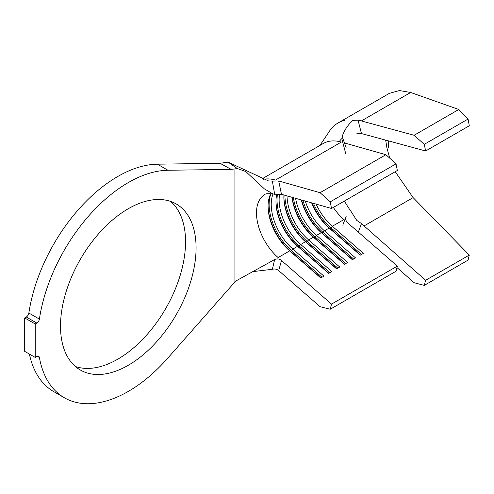 <?xml version="1.0" encoding="UTF-8"?>
<svg xmlns="http://www.w3.org/2000/svg" width="494" height="494" viewBox="0 0 494 494"><rect width="100%" height="100%" fill="white"/><g stroke="black" fill="none" stroke-linecap="round" stroke-linejoin="round"><path stroke-width="0.74" d="M128.292 365.27A95.867 55.347 120 0 0 190.919 280.79A95.867 55.347 120 0 0 176.222 203.973A95.867 55.347 120 0 0 128.292 208.721A95.867 55.347 120 0 0 65.665 293.201A95.867 55.347 120 0 0 80.355 370.018A95.867 55.347 120 0 0 128.292 365.27M75.384 366.474A95.867 55.347 120 0 0 117.757 359.187A95.867 55.347 120 0 0 178.865 279.524A95.867 55.347 120 0 0 170.665 201.435M237.237 168.497L245.734 171.492L264.296 188.807L273.102 194.043L274.645 194.235L272.379 181.1L268.44 180.903L228.123 162.137L237.237 168.497L234.909 168.923L231.186 169.368L167.929 170.263A127.884 73.834 120 0 0 39.403 319.112A3.724 2.149 -60 0 1 36.815 323.088L35.228 324.002L35.228 357.44L36.815 356.526A3.724 2.149 -60 0 1 38.68 356.341A3.724 2.149 -60 0 1 39.403 357.514A127.884 73.834 120 0 0 64.35 397.744A127.884 73.834 120 0 0 128.292 391.415A127.884 73.834 120 0 0 167.929 357.959L234.909 281.963L237.237 280.234L274.645 259.548C277.153 258.467 279.431 258.782 281.475 260.499L278.702 270.632C276.868 269.094 274.763 268.65 272.379 269.292L252.712 271.644M344.454 201.015A58.076 33.53 -120 0 0 350.839 211.166L356.779 220.41L361.497 223.572A58.076 33.53 -120 0 0 364.059 225.931L425.63 280.289L424.284 285.39L468.071 260.11L469.3 255.077L413.114 197.612L395.225 171.708M389.698 158.129L386.87 147.626L385.66 140.117M342.058 137.431L342.2 136.517C344.003 130.793 347.504 125.414 352.704 120.382L358.033 120.172A72.97 42.132 60 0 1 361.367 120.937L414.12 135.276L424.284 144.328L425.63 150.985L469.3 125.772L468.071 119.048L458.796 109.483L410.656 92.477L399.38 90.556L389.408 93.323L338.075 122.957M278.702 270.632L320.087 306.688L330.22 309.244L396.034 271.249L397.33 266.105L349.048 224.035C345.788 221.059 344.756 218.749 345.954 217.107L346.251 216.743M272.379 181.1L278.702 180.971L281.475 194.303L331.517 208.487L397.33 170.486L396.034 163.847L385.894 154.702L345.43 143.229M311.634 202.849A40.582 23.428 60 0 0 329.177 228.08L329.973 228.5L331.023 227.895L332.339 226.258L343.923 219.571A40.582 23.428 60 0 1 333.327 207.443M301.272 199.909A40.582 23.428 60 0 0 321.279 232.643L322.076 233.063L324.441 230.815L329.177 228.08L360.268 255.17L363.43 253.348L332.339 226.258A40.582 23.428 60 0 1 316.117 204.121M292.04 197.297A40.582 23.428 60 0 0 313.381 237.2L314.178 237.62L315.228 237.015L316.543 235.379L321.279 232.643L352.37 259.727L355.532 257.905L324.441 230.815A40.582 23.428 60 0 1 305.28 201.046M283.933 195A40.582 23.428 60 0 0 283.871 197.174A40.582 23.428 60 0 0 305.483 241.757L306.28 242.184L308.645 239.936L313.381 237.2L344.472 264.29L347.634 262.462L316.543 235.379A40.582 23.428 60 0 1 295.597 198.304M276.838 194.148A40.582 23.428 60 0 0 275.973 201.731A40.582 23.428 60 0 0 297.592 246.321L298.382 246.741L300.747 244.493L305.483 241.757L336.575 268.847L339.736 267.026L308.645 239.936A40.582 23.428 60 0 1 287.033 195.877M270.848 193.679A40.582 23.428 60 0 0 268.075 206.288A40.582 23.428 60 0 0 289.694 250.878L290.484 251.298L291.54 250.693L292.849 249.056L297.592 246.321L328.677 273.41L331.838 271.583L300.747 244.493A40.582 23.428 60 0 1 279.629 194.056M264.895 194.401L264.864 194.42A40.582 23.428 60 0 0 257.522 222.362A40.582 23.428 60 0 0 278.11 257.565L289.694 250.878L320.779 277.968L323.941 276.146L292.849 249.056A40.582 23.428 60 0 1 273.009 194.019M29.387 354.068A127.884 73.834 120 0 0 53.821 391.668L64.35 397.744M231.186 169.368L220.028 163.292L157.401 164.181A127.884 73.834 120 0 0 28.874 313.035L39.403 319.112M36.815 323.088L26.287 317.006L24.7 317.926L24.7 351.364L35.228 357.44M35.228 324.002L24.7 317.926M26.287 317.006A3.724 2.149 120 0 0 28.874 313.035M220.028 163.292L228.123 162.137M281.475 194.303L274.645 194.235M272.379 269.292L274.645 259.548M331.517 208.487L330.22 201.842L320.087 192.697L278.702 180.971M330.22 309.244L331.517 304.106L281.481 260.505M263.456 179.291A55.47 32.03 -120 0 1 275.51 180.063L341.323 142.068A55.47 32.03 -120 0 0 323.267 143.507L262.234 178.742M385.894 154.702L320.087 192.697M396.034 163.847L330.22 201.842M397.33 266.105L331.517 304.106M322.02 277.251L291.54 250.693A42.07 24.286 60 0 1 270.947 193.691M320.964 277.863L290.484 251.298A42.07 24.286 60 0 1 268.081 205.689M329.918 272.694L299.432 246.129A42.07 24.286 60 0 1 277.492 194.105M328.862 273.299L298.382 246.741A42.07 24.286 60 0 1 275.979 201.132M337.816 268.131L307.33 241.572A42.07 24.286 60 0 1 284.927 195.278M336.76 268.742L306.28 242.184A42.07 24.286 60 0 1 283.877 196.569M345.714 263.574L315.228 237.015A42.07 24.286 60 0 1 293.368 197.674M344.658 264.179L314.178 237.62A42.07 24.286 60 0 1 292.182 197.334M353.611 259.01L323.125 232.452A42.07 24.286 60 0 1 302.89 200.373M352.555 259.622L322.076 233.063A42.07 24.286 60 0 1 301.562 199.996M361.509 254.453L331.023 227.895A42.07 24.286 60 0 1 313.517 203.38M360.453 255.065L329.973 228.5A42.07 24.286 60 0 1 312.029 202.96M342.286 138.197A58.076 33.53 -120 0 0 339.255 141.55M346.251 148.077L342.2 136.517M319.877 145.464L328.751 132.293A72.97 42.132 60 0 1 344.756 120.308M361.497 223.572L358.348 232.143M424.284 285.39L414.12 282.71L396.966 267.563M358.033 120.172L361.497 133.652L356.779 133.794M425.63 150.985L364.059 134.245A58.076 33.53 -120 0 0 361.497 133.652M458.796 109.483L414.12 135.276M468.071 119.048L424.284 144.328M469.3 255.077L425.63 280.289M388.642 147.502L388.642 140.932M39.403 357.514L37.303 356.298M167.929 170.263L157.401 164.181M234.909 281.963L234.909 168.923M410.656 92.477L361.367 120.937M413.114 197.612L364.059 225.931M264.864 194.42C265.704 193.623 268.452 193.5 273.102 194.043M342.787 225.178L345.633 217.644M345.676 153.418L342.126 139.932"/></g></svg>
